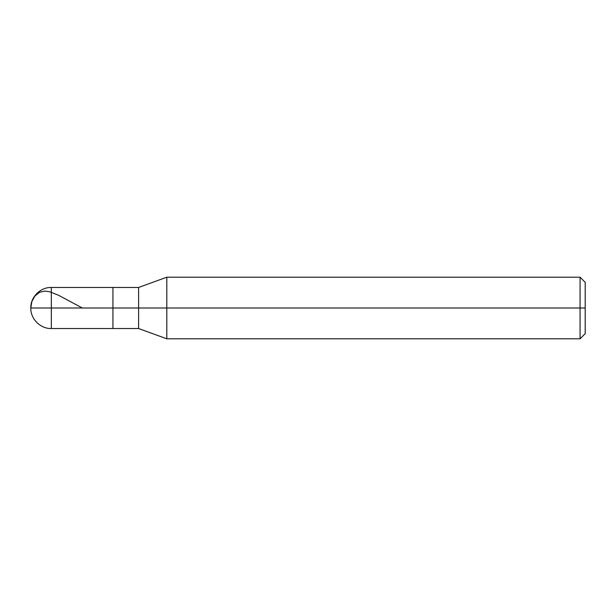 <?xml version="1.0" encoding="UTF-8"?>
<svg xmlns="http://www.w3.org/2000/svg" width="616" height="616" viewBox="0 0 616 616"><rect width="100%" height="100%" fill="white"/><g stroke="black" fill="none" stroke-linecap="round" stroke-linejoin="round"><path stroke-width="0.92" d="M51.336 308L51.336 328.536L51.336 308L51.336 328.536L51.336 308L112.936 308L112.936 328.536L112.936 287.464L112.936 328.536L112.936 308L138.6 308L138.6 328.536L138.6 308L138.6 328.536L138.6 308L166.805 308L166.805 338.8L166.805 308L166.805 338.8L166.805 308L580.064 308L580.064 338.8L580.064 277.2L580.064 308L580.064 277.2L580.064 308L585.2 308L585.2 333.664L585.2 282.336L585.2 308L166.805 308L166.805 277.2L166.805 308L166.805 277.2L166.805 308L138.6 308L138.6 287.464L138.6 308L138.6 287.464L138.6 308L112.936 308L112.936 287.464L112.936 308L51.336 308L51.336 287.464L51.336 308L51.336 287.464L51.336 308L30.8 308L51.336 308M30.8 307.969L31.847 301.586L34.881 296.042L39.586 292.284L44.86 291.06L50.019 291.845L58.628 295.31L82.321 308M585.2 333.664L580.064 338.8L166.805 338.8L138.6 328.536L51.336 328.536C40.44 328.875 30.461 318.895 30.8 308C30.461 297.105 40.44 287.125 51.336 287.464L138.6 287.464L166.805 277.2L580.064 277.2L585.2 282.336"/></g></svg>

